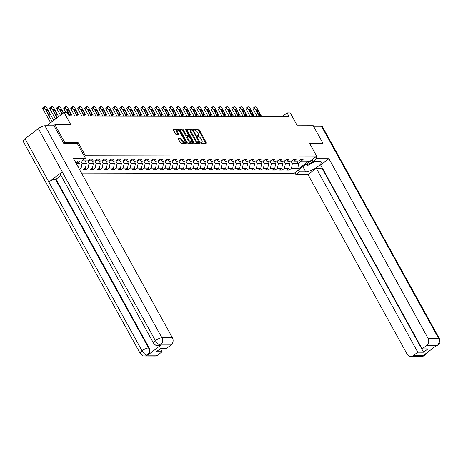 <?xml version="1.0" encoding="UTF-8"?>
<svg xmlns="http://www.w3.org/2000/svg" width="463" height="463" viewBox="0 0 463 463"><rect width="100%" height="100%" fill="white"/><g stroke="black" fill="none" stroke-linecap="round" stroke-linejoin="round"><path stroke-width="0.69" d="M200.913 142.737L201.498 143.235L206.185 143.241A0.845 0.37 52.8 0 0 206.301 143.206A0.845 0.37 52.8 0 0 206.232 142.535L199.2 129.796A0.845 0.37 52.8 0 0 198.367 129.084L193.598 129.102L194.228 130.068L194.836 130.068A2.697 1.181 52.8 0 1 197.498 132.337L198.083 133.396A2.697 1.181 52.8 0 1 198.309 135.543A2.697 1.181 52.8 0 1 197.921 135.659L197.232 135.682L197.279 136.157L198.471 136.649A2.697 1.181 52.8 0 1 201.133 138.917L201.718 139.982A2.697 1.181 52.8 0 1 201.937 142.124A2.697 1.181 52.8 0 1 201.555 142.245L200.867 142.268L200.913 142.737M178.353 138.206A0.845 0.37 52.8 0 0 178.232 138.24A0.845 0.37 52.8 0 0 178.301 138.912L180.275 142.482A0.845 0.37 52.8 0 0 181.108 143.194L186.311 143.206A0.845 0.37 52.8 0 0 186.433 143.165A0.845 0.37 52.8 0 0 186.363 142.494L179.331 129.756A0.845 0.37 52.8 0 0 178.498 129.05L173.295 129.038A0.845 0.37 52.8 0 0 173.174 129.073A0.845 0.37 52.8 0 0 173.243 129.744L175.627 134.062A0.845 0.37 52.8 0 0 176.455 134.774L178.683 134.774A0.845 0.37 52.8 0 0 178.805 134.739A0.845 0.37 52.8 0 0 178.735 134.067L177.555 131.926A2.257 0.99 52.8 0 1 177.37 130.132A2.257 0.99 52.8 0 1 179.916 131.932L184.54 140.318A2.257 0.99 52.8 0 1 184.731 142.112A2.257 0.99 52.8 0 1 182.185 140.312L181.409 138.917A0.845 0.37 52.8 0 0 180.582 138.206L178.168 138.344M321.97 143.935L322.89 143.235L312.942 125.213L296.986 125.178L290.22 112.92L287.077 112.914L289.062 116.52L69.224 116.103L67.233 112.497L64.091 112.492L46.63 125.768M77.292 143.495L78.247 142.772L64.855 142.743L54.9 124.721L70.856 124.75L64.091 112.492M78.247 142.772L85.412 155.747L316.663 156.187L293.918 173.486L81.5 173.081M322.89 143.235L309.498 143.212L316.663 156.187M193.991 142.511A0.845 0.37 52.8 0 0 194.825 143.217L200.028 143.229A0.845 0.37 52.8 0 0 200.149 143.194A0.845 0.37 52.8 0 0 200.08 142.523L193.048 129.785A0.845 0.37 52.8 0 0 192.214 129.073L187.011 129.067A0.845 0.37 52.8 0 0 186.89 129.102A0.845 0.37 52.8 0 0 186.959 129.773L193.991 142.511M193.169 143.217L187.966 143.206A0.845 0.37 52.8 0 1 187.133 142.5L180.101 129.756A0.845 0.37 52.8 0 1 180.032 129.09A0.845 0.37 52.8 0 1 180.153 129.05L182.381 129.055A0.845 0.37 52.8 0 1 183.209 129.762L186.062 134.93A0.845 0.37 52.8 0 0 186.896 135.642L188.372 135.642A0.845 0.37 52.8 0 0 188.493 135.607A0.845 0.37 52.8 0 0 188.424 134.936L185.455 129.559L185.403 129.084L186.074 129.559L193.221 142.511A0.845 0.37 52.8 0 1 193.291 143.183A0.845 0.37 52.8 0 1 193.169 143.217M53.505 125.78L54.9 124.721M64.855 142.743L63.929 143.449M75.92 162.964L78.588 160.933M84.457 156.477L85.412 155.747M79.422 169.308L81.181 167.971L85.493 167.982L83.253 169.684L85.95 169.689L88.19 167.982L92.507 167.994L90.262 169.701L92.959 169.707L95.204 168L99.516 168.005L97.271 169.713L99.967 169.718L102.213 168.011L106.525 168.017L104.285 169.724L106.982 169.73L109.222 168.023L113.539 168.034L111.294 169.742L113.991 169.742L116.236 168.04L120.548 168.046L118.302 169.753L120.999 169.759L123.245 168.052L127.556 168.057L125.317 169.765L128.008 169.771L130.253 168.063L134.571 168.075L132.325 169.776L135.022 169.782L137.268 168.081L141.58 168.086L139.334 169.794L142.031 169.799L144.277 168.092L148.588 168.098L146.349 169.805L149.04 169.811L151.285 168.104L155.603 168.115L153.357 169.817L156.054 169.823L158.294 168.115L162.611 168.127L160.366 169.834L163.063 169.84L165.308 168.133L169.62 168.138L167.374 169.846L170.071 169.852L172.317 168.144L176.629 168.156L174.389 169.857L177.086 169.863L179.326 168.156L183.643 168.167L181.398 169.875L184.095 169.875L186.34 168.173L190.652 168.179L188.406 169.886L191.103 169.892L193.349 168.185L197.66 168.191L195.421 169.898L198.118 169.904L200.357 168.196L204.675 168.208L202.429 169.915L205.126 169.915L207.372 168.214L211.684 168.219L209.438 169.927L212.135 169.933L214.381 168.225L218.692 168.231L216.452 169.938L219.144 169.944L221.389 168.237L225.707 168.248L223.461 169.95L226.158 169.956L228.404 168.254L232.715 168.26L230.47 169.967L233.167 169.973L235.412 168.266L239.724 168.272L237.484 169.979L240.175 169.985L242.421 168.277L246.738 168.289L244.493 169.99L247.19 169.996L249.43 168.289L253.747 168.3L251.502 170.008L254.199 170.014L256.444 168.306L260.756 168.312L258.51 170.019L261.207 170.025L263.453 168.318L267.764 168.324L265.525 170.031L268.222 170.037L270.461 168.329L274.779 168.341L272.533 170.048L275.23 170.048L277.476 168.347L281.788 168.353L279.542 170.06L282.239 170.066L284.485 168.358L288.796 168.364L286.556 170.071L289.253 170.077L291.493 168.37L299.133 168.387L308.48 161.28L300.84 161.269L303.086 159.561L300.389 159.556L298.143 161.263L293.831 161.251L296.071 159.55L293.38 159.544L291.134 161.246L286.817 161.24L289.062 159.532L286.365 159.527L284.126 161.234L279.808 161.228L282.054 159.521L279.357 159.515L277.111 161.222L272.8 161.211L275.045 159.509L272.348 159.504L270.103 161.211L265.785 161.199L268.031 159.492L265.334 159.486L263.094 161.193L258.776 161.188L261.022 159.48L258.325 159.475L256.08 161.182L251.768 161.17L254.013 159.469L251.316 159.463L249.071 161.17L244.759 161.159L246.999 159.451L244.302 159.451L242.062 161.153L237.745 161.147L239.99 159.44L237.293 159.434L235.048 161.141L230.736 161.136L232.982 159.428L230.285 159.422L228.039 161.13L223.727 161.118L225.967 159.411L223.27 159.411L221.03 161.112L216.713 161.107L218.958 159.399L216.262 159.394L214.016 161.101L209.704 161.095L211.95 159.388L209.253 159.382L207.007 161.089L202.696 161.078L204.935 159.376L202.244 159.37L199.999 161.072L195.681 161.066L197.927 159.359L195.23 159.353L192.99 161.06L188.672 161.055L190.918 159.347L188.221 159.341L185.976 161.049L181.664 161.037L183.909 159.336L181.212 159.33L178.967 161.037L174.649 161.026L176.895 159.318L174.198 159.313L171.958 161.02L167.641 161.014L169.886 159.307L167.189 159.301L164.944 161.008L160.632 161.002L162.878 159.295L160.181 159.289L157.935 160.997L153.623 160.985L155.863 159.278L153.166 159.278L150.926 160.979L146.609 160.974L148.855 159.266L146.158 159.26L143.912 160.968L139.6 160.962L141.846 159.255L139.149 159.249L136.903 160.956L132.592 160.945L134.831 159.243L132.134 159.237L129.895 160.939L125.577 160.933L127.823 159.226L125.126 159.22L122.88 160.927L118.569 160.921L120.814 159.214L118.117 159.208L115.872 160.916L111.56 160.904L113.8 159.203L111.108 159.197L108.863 160.904L104.545 160.892L106.791 159.185L104.094 159.179L101.854 160.887L97.537 160.881L99.782 159.174L97.085 159.168L94.84 160.875L90.528 160.869L92.774 159.162L90.077 159.156L87.831 160.864L82.02 160.852M76.36 163.763L80.07 160.939M85.053 160.858L86.361 163.225L82.049 163.219L80.788 160.939M82.049 163.219L81.181 167.971M86.361 163.225L85.493 167.982M90.528 160.869L88.491 160.36M92.068 160.869L93.376 163.236L89.058 163.231L87.75 160.864M89.058 163.231L88.19 167.982M93.376 163.236L92.507 167.994M97.537 160.881L95.505 160.372M99.076 160.881L100.384 163.254L96.072 163.242L94.759 160.875M96.072 163.242L95.204 168M100.384 163.254L99.516 168.005M104.545 160.892L102.514 160.383M106.085 160.898L107.393 163.265L103.081 163.26L101.773 160.887M103.081 163.26L102.213 168.011M107.393 163.265L106.525 168.017M111.56 160.904L109.523 160.395M113.099 160.91L114.407 163.277L110.09 163.271L108.782 160.904M110.09 163.271L109.222 168.023M114.407 163.277L113.539 168.034M118.569 160.921L116.537 160.412M120.108 160.921L121.416 163.294L117.098 163.283L115.791 160.916M117.098 163.283L116.236 168.04M121.416 163.294L120.548 168.046M125.577 160.933L123.546 160.424M127.117 160.939L128.425 163.306L124.113 163.3L122.805 160.927M124.113 163.3L123.245 168.052M128.425 163.306L127.556 168.057M132.592 160.945L130.554 160.435M134.125 160.95L135.433 163.317L131.122 163.312L129.814 160.939M131.122 163.312L130.253 168.063M135.433 163.317L134.571 168.075M139.6 160.962L137.569 160.453M141.14 160.962L142.448 163.335L138.13 163.323L136.822 160.956M138.13 163.323L137.268 168.081M142.448 163.335L141.58 168.086M146.609 160.974L144.578 160.464M148.148 160.974L149.456 163.346L145.145 163.335L143.837 160.968M145.145 163.335L144.277 168.092M149.456 163.346L148.588 168.098M153.623 160.985L151.586 160.476M155.157 160.991L156.465 163.358L152.153 163.352L150.845 160.979M152.153 163.352L151.285 168.104M156.465 163.358L155.603 168.115M160.632 161.002L158.601 160.493M162.172 161.002L163.48 163.375L159.162 163.364L157.854 160.997M159.162 163.364L158.294 168.115M163.48 163.375L162.611 168.127M167.641 161.014L165.609 160.505M169.18 161.014L170.488 163.387L166.176 163.375L164.869 161.008M166.176 163.375L165.308 168.133M170.488 163.387L169.62 168.138M174.649 161.026L172.618 160.516M176.189 161.031L177.497 163.398L173.185 163.393L171.877 161.02M173.185 163.393L172.317 168.144M177.497 163.398L176.629 168.156M181.664 161.037L179.627 160.528M183.203 161.043L184.511 163.41L180.194 163.404L178.886 161.037M180.194 163.404L179.326 168.156M184.511 163.41L183.643 168.167M188.672 161.055L186.641 160.545M190.212 161.055L191.52 163.427L187.208 163.416L185.894 161.049M187.208 163.416L186.34 168.173M191.52 163.427L190.652 168.179M195.681 161.066L193.65 160.557M197.221 161.072L198.529 163.439L194.217 163.433L192.909 161.06M194.217 163.433L193.349 168.185M198.529 163.439L197.66 168.191M202.696 161.078L200.658 160.568M204.235 161.083L205.543 163.451L201.226 163.445L199.918 161.072M201.226 163.445L200.357 168.196M205.543 163.451L204.675 168.208M209.704 161.095L207.673 160.586M211.244 161.095L212.552 163.468L208.234 163.456L206.926 161.089M208.234 163.456L207.372 168.214M212.552 163.468L211.684 168.219M216.713 161.107L214.682 160.597M218.252 161.107L219.56 163.48L215.249 163.474L213.941 161.101M215.249 163.474L214.381 168.225M219.56 163.48L218.692 168.231M223.727 161.118L221.69 160.609M225.261 161.124L226.569 163.491L222.257 163.485L220.949 161.112M222.257 163.485L221.389 168.237M226.569 163.491L225.707 168.248M230.736 161.136L228.705 160.626M232.276 161.136L233.584 163.508L229.266 163.497L227.958 161.13M229.266 163.497L228.404 168.254M233.584 163.508L232.715 168.26M237.745 161.147L235.713 160.638M239.284 161.147L240.592 163.52L236.28 163.508L234.972 161.141M236.28 163.508L235.412 168.266M240.592 163.52L239.724 168.272M244.759 161.159L242.722 160.649M246.293 161.165L247.601 163.532L243.289 163.526L241.981 161.153M243.289 163.526L242.421 168.277M247.601 163.532L246.738 168.289M251.768 161.17L249.736 160.667M253.307 161.176L254.615 163.543L250.298 163.537L248.99 161.17M250.298 163.537L249.43 168.289M254.615 163.543L253.747 168.3M258.776 161.188L256.745 160.678M260.316 161.188L261.624 163.561L257.312 163.549L256.004 161.182M257.312 163.549L256.444 168.306M261.624 163.561L260.756 168.312M265.785 161.199L263.754 160.69M267.325 161.205L268.633 163.572L264.321 163.566L263.013 161.193M264.321 163.566L263.453 168.318M268.633 163.572L267.764 168.324M272.8 161.211L270.762 160.702M274.339 161.217L275.647 163.584L271.33 163.578L270.022 161.205M271.33 163.578L270.461 168.329M275.647 163.584L274.779 168.341M279.808 161.228L277.777 160.719M281.348 161.228L282.656 163.601L278.344 163.589L277.03 161.222M278.344 163.589L277.476 168.347M282.656 163.601L281.788 168.353M286.817 161.24L284.786 160.73M288.356 161.246L289.664 163.613L285.353 163.607L284.045 161.234M285.353 163.607L284.485 168.358M289.664 163.613L288.796 168.364M293.831 161.251L291.794 160.742M296.899 161.257L298.207 163.63L292.361 163.618L291.053 161.246M292.361 163.618L291.493 168.37M301.309 161.269L298.207 163.63L299.133 168.387M300.84 161.269L298.809 160.759M287.077 112.914L282.349 116.508M77.084 163.208L79.352 163.213L78.681 161.998M79.352 163.213L78.531 167.704M288.449 168.63L289.253 170.077M281.44 168.619L282.239 170.066M274.432 168.601L275.23 170.048M267.423 168.59L268.222 170.037M260.409 168.578L261.207 170.025M253.4 168.561L254.199 170.014M246.391 168.549L247.19 169.996M239.377 168.538L240.175 169.985M232.368 168.52L233.167 169.973M225.359 168.509L226.158 169.956M218.345 168.497L219.144 169.944M211.336 168.486L212.135 169.933M204.328 168.468L205.126 169.915M197.313 168.457L198.118 169.904M190.305 168.445L191.103 169.892M183.296 168.428L184.095 169.875M176.287 168.416L177.086 169.863M169.273 168.405L170.071 169.852M162.264 168.387L163.063 169.84M155.255 168.376L156.054 169.823M148.241 168.364L149.04 169.811M141.232 168.353L142.031 169.799M134.224 168.335L135.022 169.782M127.209 168.324L128.008 169.771M120.201 168.312L120.999 169.759M113.192 168.295L113.991 169.742M106.177 168.283L106.982 169.73M99.169 168.272L99.967 169.718M92.16 168.254L92.959 169.707M85.151 168.243L85.95 169.689M200.901 142.708L200.942 142.708A2.697 1.181 52.8 0 0 201.324 142.592L201.937 142.124M198.309 135.543L197.689 136.012A2.697 1.181 52.8 0 1 197.307 136.128L197.267 136.128M205.722 143.241A0.845 0.37 52.8 0 0 205.618 143.003L198.586 130.265A0.845 0.37 52.8 0 0 197.753 129.553L193.632 129.547M192.319 130.068A0.845 0.37 52.8 0 0 191.601 129.542L186.855 129.536M199.57 143.229A0.845 0.37 52.8 0 0 199.466 142.992L199.049 142.239M198.997 142.239L192.863 130.56L191.636 130.062A2.697 1.181 52.8 0 0 191.254 130.178A2.697 1.181 52.8 0 0 191.479 132.325L195.699 139.971A2.697 1.181 52.8 0 0 198.361 142.234L198.997 142.239L198.511 142.604M191.254 130.178L190.64 130.647A2.697 1.181 52.8 0 0 190.86 132.794L191.479 132.325M198.384 142.702L197.742 142.702A2.697 1.181 52.8 0 1 195.079 140.434L190.86 132.794M179.997 129.518L181.762 129.524L182.381 129.055M187.943 135.966A0.845 0.37 52.8 0 1 187.88 136.076A0.845 0.37 52.8 0 1 187.758 136.11L186.282 136.105A0.845 0.37 52.8 0 1 185.449 135.399L182.596 130.23A0.845 0.37 52.8 0 0 181.762 129.524M188.522 135.578L189.141 136.701M191.775 141.475L192.608 142.974L193.221 142.511M189.026 140.295A2.257 0.99 52.8 0 0 191.566 142.089A2.257 0.99 52.8 0 0 191.381 140.295L189.749 137.343A0.845 0.37 52.8 0 0 188.921 136.631L187.44 136.631A0.845 0.37 52.8 0 0 187.324 136.666A0.845 0.37 52.8 0 0 187.393 137.337L189.026 140.295L188.406 140.758A2.257 0.99 52.8 0 0 190.953 142.558L191.566 142.089M186.826 137.1A0.845 0.37 52.8 0 0 186.705 137.135A0.845 0.37 52.8 0 0 186.774 137.806L187.393 137.337M188.406 140.758L186.774 137.806M184.731 142.112L184.112 142.581A2.257 0.99 52.8 0 1 181.571 140.781L180.796 139.386A0.845 0.37 52.8 0 0 179.962 138.674L178.197 138.674M177.37 130.132L176.75 130.601A2.257 0.99 52.8 0 0 176.941 132.395L177.555 131.926M178.226 134.774A0.845 0.37 52.8 0 0 178.122 134.536L176.941 132.395M179.007 130.751L178.712 130.225A0.845 0.37 52.8 0 0 177.885 129.518L173.139 129.507M185.854 143.2A0.845 0.37 52.8 0 0 185.75 142.963L184.94 141.499M288.987 162.386A2.274 1.939 -89.9 0 0 289.618 161.246M259.367 116.462L254.876 108.325A1.719 0.752 52.8 0 1 254.731 106.959A1.719 0.752 52.8 0 1 254.974 106.884L255.426 106.884A1.719 0.752 52.8 0 1 257.121 108.325L261.612 116.468M257.185 116.462L253.336 109.494A1.719 0.752 -127.2 0 1 253.197 108.122L254.731 106.959M288.611 161.697A2.274 1.939 -89.9 0 0 288.762 161.246M256.71 110.917L258.62 114.378A1.377 0.602 52.8 0 0 260.171 115.478A1.377 0.602 52.8 0 0 260.061 114.384L258.151 110.923A1.377 0.602 52.8 0 0 256.6 109.824A1.377 0.602 52.8 0 0 256.71 110.917M305.516 164.666A5.585 1.592 151.1 0 0 313.266 161.379M308.26 162.582A3.826 1.088 151.1 0 0 312.456 159.949M315.048 161.384L306.645 166.049L303.699 166.043M302.895 166.657L305.794 171.912A9.665 2.755 151.1 0 0 315.998 167.895A9.665 2.755 151.1 0 0 321.177 161.981A9.665 2.755 151.1 0 0 319.626 161.39L313.248 161.379L316.785 158.693L328.915 158.716L428.026 338.256L438.519 338.274L321.496 126.289L313.526 126.272M305.794 171.912L299.416 171.9L295.88 174.586L308.011 174.609L316.281 168.324L417.782 352.187L413.199 355.671L423.824 355.636L423.24 355.572L436.459 345.52L437.194 345.473L426.724 345.386A5.157 4.393 -89.9 0 0 428.026 338.256M322.364 168.115L316.281 168.324M322.08 168.335L423.576 352.198L427.939 348.876L422.146 348.865L320.645 165.002L328.915 158.716M312.236 159.556L313.248 161.379M315.772 156.864L316.785 158.693M294.867 172.757L295.88 174.586M298.404 170.071L299.416 171.9M308.011 174.609L407.122 354.149A5.157 4.393 -89.9 0 0 410.803 356.498A5.157 4.393 -89.9 0 0 413.199 355.671M321.496 126.289A5.284 1.505 -28.9 0 1 322.341 126.607L439.364 338.592A5.284 1.505 -28.9 0 0 438.519 338.274A5.157 4.393 90.1 0 1 437.217 345.404M422.146 348.865L426.724 345.386M423.576 352.198L417.782 352.187M322.063 143.866L309.886 143.912M303.572 166.142A9.665 2.755 151.1 0 0 304.145 166.043M425.069 354.178L423.848 355.572M426.209 353.31L424.583 355.399L423.824 355.642M439.364 338.592C440.695 343.94 439.294 342.637 439.416 343.494L437.946 345.242L437.194 345.473M153.542 343.152A5.284 1.505 -28.9 0 1 155.377 340.618C156.974 343.257 158.676 344.692 160.487 344.929L158.068 345.826C157.021 345.294 157.142 347.053 153.542 343.152L60.404 174.429A5.284 1.505 -28.9 0 1 62.239 171.895L38.354 128.633A5.284 1.505 -28.9 0 1 44.899 125.762L54.044 125.78L63.796 143.443L77.28 143.472L85.435 158.253L81.905 160.939L75.521 160.927A9.665 2.755 151.1 0 0 74.815 160.968M85.435 158.253L73.304 158.23L172.415 337.77A5.157 4.393 90.1 0 1 171.113 344.9L166.535 348.379L160.736 348.373L156.372 351.689L162.166 351.701L157.588 355.185A5.157 4.393 90.1 0 1 155.192 356.012L144.699 355.989A5.157 4.393 -89.9 0 0 147.095 355.162L157.588 355.185M144.699 355.989C143.646 355.462 143.767 357.216 140.173 353.321L23.15 141.337A5.284 1.505 -28.9 0 1 25.014 138.778L48.893 182.04A5.284 1.505 -28.9 0 1 55.41 179.193L148.548 347.916L149.155 347.916A5.157 4.393 90.1 0 1 147.853 355.046L161.072 344.999A5.157 4.393 90.1 0 1 158.676 345.826L158.068 345.826M38.354 128.633L25.014 138.778M44.899 125.762L161.923 337.747A5.284 1.505 -28.9 0 0 155.377 340.618L62.239 171.895L48.893 182.04L142.037 350.763C143.628 353.396 145.318 354.843 147.118 355.092L147.095 355.162M162.166 351.701L160.453 348.587M60.96 175.436L56.017 179.193L149.155 347.916M56.017 179.193L55.41 179.193M281.979 162.374A2.274 1.939 -89.9 0 0 282.604 161.234M252.358 116.45L247.861 108.307A1.719 0.752 52.8 0 1 247.722 106.941A1.719 0.752 52.8 0 1 247.965 106.866L248.417 106.872A1.719 0.752 52.8 0 1 250.113 108.313L254.604 116.456M250.17 116.444L246.328 109.476A1.719 0.752 -127.2 0 1 246.183 108.111L247.722 106.941M281.597 161.685A2.274 1.939 -89.9 0 0 281.753 161.228M249.702 110.906L251.612 114.367A1.377 0.602 52.8 0 0 253.163 115.461A1.377 0.602 52.8 0 0 253.047 114.367L251.137 110.906A1.377 0.602 52.8 0 0 249.586 109.812A1.377 0.602 52.8 0 0 249.702 110.906M274.97 162.363A2.274 1.939 -89.9 0 0 275.595 161.217M245.349 116.439L240.853 108.296A1.719 0.752 52.8 0 1 240.714 106.93A1.719 0.752 52.8 0 1 240.957 106.855L241.402 106.855A1.719 0.752 52.8 0 1 243.098 108.301L247.595 116.444M243.162 116.433L239.313 109.465A1.719 0.752 -127.2 0 1 239.174 108.099L240.714 106.93M274.588 161.674A2.274 1.939 -89.9 0 0 274.738 161.217M242.687 110.894L244.603 114.355A1.377 0.602 52.8 0 0 246.154 115.449A1.377 0.602 52.8 0 0 246.038 114.355L244.128 110.894A1.377 0.602 52.8 0 0 242.577 109.8A1.377 0.602 52.8 0 0 242.687 110.894M267.955 162.345A2.274 1.939 -89.9 0 0 268.586 161.205M238.335 116.427L233.844 108.284A1.719 0.752 52.8 0 1 233.699 106.918A1.719 0.752 52.8 0 1 233.942 106.843L234.394 106.843A1.719 0.752 52.8 0 1 236.089 108.284L240.586 116.427M236.153 116.421L232.304 109.453A1.719 0.752 -127.2 0 1 232.166 108.087L233.699 106.918M267.579 161.656A2.274 1.939 -89.9 0 0 267.73 161.205M235.679 110.877L237.588 114.338A1.377 0.602 52.8 0 0 239.139 115.437A1.377 0.602 52.8 0 0 239.03 114.344L237.12 110.883A1.377 0.602 52.8 0 0 235.569 109.789A1.377 0.602 52.8 0 0 235.679 110.877M260.947 162.334A2.274 1.939 -89.9 0 0 261.572 161.193M231.326 116.41L226.829 108.267A1.719 0.752 52.8 0 1 226.691 106.901A1.719 0.752 52.8 0 1 226.934 106.831L227.385 106.831A1.719 0.752 52.8 0 1 229.081 108.273L233.572 116.416M229.144 116.41L225.296 109.436A1.719 0.752 -127.2 0 1 225.151 108.07L226.691 106.901M260.565 161.645A2.274 1.939 -89.9 0 0 260.721 161.188M228.67 110.865L230.58 114.326A1.377 0.602 52.8 0 0 232.131 115.42A1.377 0.602 52.8 0 0 232.015 114.332L230.105 110.871A1.377 0.602 52.8 0 0 228.554 109.772A1.377 0.602 52.8 0 0 228.67 110.865M253.938 162.322A2.274 1.939 -89.9 0 0 254.563 161.176M224.318 116.398L219.821 108.255A1.719 0.752 52.8 0 1 219.682 106.889A1.719 0.752 52.8 0 1 219.925 106.814L220.371 106.814A1.719 0.752 52.8 0 1 222.066 108.261L226.563 116.404M222.13 116.392L218.281 109.424A1.719 0.752 -127.2 0 1 218.142 108.058L219.682 106.889M253.556 161.633A2.274 1.939 -89.9 0 0 253.712 161.176M221.661 110.854L223.571 114.315A1.377 0.602 52.8 0 0 225.122 115.409A1.377 0.602 52.8 0 0 225.006 114.315L223.097 110.854A1.377 0.602 52.8 0 0 221.546 109.76A1.377 0.602 52.8 0 0 221.661 110.854M246.929 162.305A2.274 1.939 -89.9 0 0 247.555 161.165M217.303 116.387L212.812 108.244A1.719 0.752 52.8 0 1 212.667 106.878A1.719 0.752 52.8 0 1 212.916 106.803L213.362 106.803A1.719 0.752 52.8 0 1 215.058 108.249L219.555 116.387M215.121 116.381L211.273 109.413A1.719 0.752 -127.2 0 1 211.134 108.047L212.667 106.878M246.547 161.616A2.274 1.939 -89.9 0 0 246.698 161.165M214.647 110.836L216.557 114.297A1.377 0.602 52.8 0 0 218.108 115.397A1.377 0.602 52.8 0 0 217.998 114.303L216.088 110.842A1.377 0.602 52.8 0 0 214.537 109.748A1.377 0.602 52.8 0 0 214.647 110.836M239.915 162.293A2.274 1.939 -89.9 0 0 240.54 161.153M210.295 116.369L205.798 108.232A1.719 0.752 52.8 0 1 205.659 106.86A1.719 0.752 52.8 0 1 205.902 106.791L206.353 106.791A1.719 0.752 52.8 0 1 208.049 108.232L212.54 116.375M208.113 116.369L204.264 109.395A1.719 0.752 -127.2 0 1 204.119 108.029L205.659 106.86M239.533 161.604A2.274 1.939 -89.9 0 0 239.689 161.153M207.638 110.825L209.548 114.286A1.377 0.602 52.8 0 0 211.099 115.385A1.377 0.602 52.8 0 0 210.989 114.292L209.073 110.831A1.377 0.602 52.8 0 0 207.522 109.731A1.377 0.602 52.8 0 0 207.638 110.825M232.906 162.281A2.274 1.939 -89.9 0 0 233.531 161.141M203.286 116.358L198.789 108.215A1.719 0.752 52.8 0 1 198.65 106.849A1.719 0.752 52.8 0 1 198.893 106.774L199.345 106.779A1.719 0.752 52.8 0 1 201.035 108.22L205.531 116.363M201.098 116.352L197.255 109.384A1.719 0.752 -127.2 0 1 197.111 108.018L198.65 106.849M232.524 161.593A2.274 1.939 -89.9 0 0 232.681 161.136M200.629 110.813L202.539 114.274A1.377 0.602 52.8 0 0 204.09 115.368A1.377 0.602 52.8 0 0 203.975 114.274L202.065 110.813A1.377 0.602 52.8 0 0 200.514 109.719A1.377 0.602 52.8 0 0 200.629 110.813M225.898 162.27A2.274 1.939 -89.9 0 0 226.523 161.124M196.271 116.346L191.78 108.203A1.719 0.752 52.8 0 1 191.636 106.837A1.719 0.752 52.8 0 1 191.885 106.762L192.33 106.762A1.719 0.752 52.8 0 1 194.026 108.209L198.523 116.346M194.09 116.34L190.241 109.372A1.719 0.752 -127.2 0 1 190.102 108.006L191.636 106.837M225.516 161.575A2.274 1.939 -89.9 0 0 225.666 161.124M193.615 110.802L195.525 114.263A1.377 0.602 52.8 0 0 197.076 115.356A1.377 0.602 52.8 0 0 196.966 114.263L195.056 110.802A1.377 0.602 52.8 0 0 193.505 109.708A1.377 0.602 52.8 0 0 193.615 110.802M218.883 162.253A2.274 1.939 -89.9 0 0 219.514 161.112M189.263 116.329L184.772 108.192A1.719 0.752 52.8 0 1 184.627 106.826A1.719 0.752 52.8 0 1 184.87 106.75L185.322 106.75A1.719 0.752 52.8 0 1 187.017 108.192L191.508 116.335M187.081 116.329L183.232 109.361A1.719 0.752 -127.2 0 1 183.093 107.989L184.627 106.826M218.507 161.564A2.274 1.939 -89.9 0 0 218.658 161.112M186.606 110.784L188.516 114.245A1.377 0.602 52.8 0 0 190.067 115.345A1.377 0.602 52.8 0 0 189.957 114.251L188.042 110.79A1.377 0.602 52.8 0 0 186.491 109.69A1.377 0.602 52.8 0 0 186.606 110.784M211.875 162.241A2.274 1.939 -89.9 0 0 212.5 161.101M182.254 116.317L177.757 108.174A1.719 0.752 52.8 0 1 177.618 106.808A1.719 0.752 52.8 0 1 177.861 106.733L178.313 106.739A1.719 0.752 52.8 0 1 180.003 108.18L184.5 116.323M180.066 116.311L176.224 109.343A1.719 0.752 -127.2 0 1 176.079 107.977L177.618 106.808M211.493 161.552A2.274 1.939 -89.9 0 0 211.649 161.095M179.598 110.773L181.508 114.234A1.377 0.602 52.8 0 0 183.059 115.328A1.377 0.602 52.8 0 0 182.943 114.234L181.033 110.773A1.377 0.602 52.8 0 0 179.482 109.679A1.377 0.602 52.8 0 0 179.598 110.773M204.866 162.229A2.274 1.939 -89.9 0 0 205.491 161.083M175.245 116.306L170.749 108.163A1.719 0.752 52.8 0 1 170.604 106.797A1.719 0.752 52.8 0 1 170.853 106.722L171.298 106.722A1.719 0.752 52.8 0 1 172.994 108.168L177.491 116.311M173.058 116.3L169.209 109.332A1.719 0.752 -127.2 0 1 169.07 107.966L170.604 106.797M204.484 161.535A2.274 1.939 -89.9 0 0 204.634 161.083M172.583 110.761L174.499 114.222A1.377 0.602 52.8 0 0 176.05 115.316A1.377 0.602 52.8 0 0 175.934 114.222L174.024 110.761A1.377 0.602 52.8 0 0 172.473 109.667A1.377 0.602 52.8 0 0 172.583 110.761M197.851 162.212A2.274 1.939 -89.9 0 0 198.482 161.072M168.231 116.294L163.74 108.151A1.719 0.752 52.8 0 1 163.595 106.785A1.719 0.752 52.8 0 1 163.838 106.71L164.29 106.71A1.719 0.752 52.8 0 1 165.986 108.151L170.477 116.294M166.049 116.288L162.2 109.32A1.719 0.752 -127.2 0 1 162.062 107.954L163.595 106.785M197.475 161.523A2.274 1.939 -89.9 0 0 197.626 161.072M165.575 110.744L167.484 114.205A1.377 0.602 52.8 0 0 169.036 115.304A1.377 0.602 52.8 0 0 168.926 114.211L167.016 110.75A1.377 0.602 52.8 0 0 165.465 109.65A1.377 0.602 52.8 0 0 165.575 110.744M190.843 162.2A2.274 1.939 -89.9 0 0 191.468 161.06M161.222 116.277L156.726 108.134A1.719 0.752 52.8 0 1 156.587 106.768A1.719 0.752 52.8 0 1 156.83 106.698L157.281 106.698A1.719 0.752 52.8 0 1 158.977 108.139L163.468 116.282M159.035 116.277L155.192 109.303A1.719 0.752 -127.2 0 1 155.047 107.937L156.587 106.768M190.461 161.512A2.274 1.939 -89.9 0 0 190.617 161.055M158.566 110.732L160.476 114.193A1.377 0.602 52.8 0 0 162.027 115.287A1.377 0.602 52.8 0 0 161.911 114.199L160.001 110.738A1.377 0.602 52.8 0 0 158.45 109.638A1.377 0.602 52.8 0 0 158.566 110.732M183.834 162.189A2.274 1.939 -89.9 0 0 184.459 161.043M154.214 116.265L149.717 108.122A1.719 0.752 52.8 0 1 149.578 106.756A1.719 0.752 52.8 0 1 149.821 106.681L150.267 106.681A1.719 0.752 52.8 0 1 151.962 108.128L156.459 116.271M152.026 116.259L148.177 109.291A1.719 0.752 -127.2 0 1 148.038 107.925L149.578 106.756M183.452 161.5A2.274 1.939 -89.9 0 0 183.603 161.043M151.551 110.721L153.467 114.182A1.377 0.602 52.8 0 0 155.018 115.275A1.377 0.602 52.8 0 0 154.902 114.182L152.993 110.721A1.377 0.602 52.8 0 0 151.442 109.627A1.377 0.602 52.8 0 0 151.551 110.721M176.82 162.172A2.274 1.939 -89.9 0 0 177.451 161.031M147.199 116.254L142.708 108.111A1.719 0.752 52.8 0 1 142.563 106.745A1.719 0.752 52.8 0 1 142.807 106.669L143.258 106.669A1.719 0.752 52.8 0 1 144.954 108.116L149.451 116.254M145.017 116.248L141.169 109.28A1.719 0.752 -127.2 0 1 141.03 107.914L142.563 106.745M176.444 161.483A2.274 1.939 -89.9 0 0 176.594 161.031M144.543 110.703L146.453 114.164A1.377 0.602 52.8 0 0 148.004 115.264A1.377 0.602 52.8 0 0 147.894 114.17L145.984 110.709A1.377 0.602 52.8 0 0 144.433 109.615A1.377 0.602 52.8 0 0 144.543 110.703M169.811 162.16A2.274 1.939 -89.9 0 0 170.436 161.02M140.191 116.236L135.694 108.099A1.719 0.752 52.8 0 1 135.555 106.727A1.719 0.752 52.8 0 1 135.798 106.658L136.249 106.658A1.719 0.752 52.8 0 1 137.945 108.099L142.436 116.242M138.009 116.236L134.16 109.262A1.719 0.752 -127.2 0 1 134.015 107.896L135.555 106.727M169.429 161.471A2.274 1.939 -89.9 0 0 169.585 161.02M137.534 110.692L139.444 114.153A1.377 0.602 52.8 0 0 140.995 115.246A1.377 0.602 52.8 0 0 140.879 114.158L138.969 110.698A1.377 0.602 52.8 0 0 137.418 109.598A1.377 0.602 52.8 0 0 137.534 110.692M162.802 162.148A2.274 1.939 -89.9 0 0 163.427 161.002M133.182 116.225L128.685 108.082A1.719 0.752 52.8 0 1 128.546 106.716A1.719 0.752 52.8 0 1 128.789 106.64L129.235 106.64A1.719 0.752 52.8 0 1 130.931 108.087L135.428 116.23M130.994 116.219L127.146 109.251A1.719 0.752 -127.2 0 1 127.007 107.885L128.546 106.716M162.42 161.46A2.274 1.939 -89.9 0 0 162.577 161.002M130.525 110.68L132.435 114.141A1.377 0.602 52.8 0 0 133.986 115.235A1.377 0.602 52.8 0 0 133.871 114.141L131.961 110.68A1.377 0.602 52.8 0 0 130.41 109.586A1.377 0.602 52.8 0 0 130.525 110.68M155.794 162.131A2.274 1.939 -89.9 0 0 156.419 160.991M126.168 116.213L121.676 108.07A1.719 0.752 52.8 0 1 121.532 106.704A1.719 0.752 52.8 0 1 121.781 106.629L122.226 106.629A1.719 0.752 52.8 0 1 123.922 108.076L128.419 116.213M123.986 116.207L120.137 109.239A1.719 0.752 -127.2 0 1 119.998 107.873L121.532 106.704M155.412 161.442A2.274 1.939 -89.9 0 0 155.562 160.991M123.511 110.669L125.421 114.129A1.377 0.602 52.8 0 0 126.972 115.223A1.377 0.602 52.8 0 0 126.862 114.129L124.952 110.669A1.377 0.602 52.8 0 0 123.401 109.575A1.377 0.602 52.8 0 0 123.511 110.669M148.779 162.119A2.274 1.939 -89.9 0 0 149.404 160.979M119.159 116.196L114.662 108.058A1.719 0.752 52.8 0 1 114.523 106.693A1.719 0.752 52.8 0 1 114.766 106.617L115.218 106.617A1.719 0.752 52.8 0 1 116.913 108.058L121.404 116.201M116.977 116.196L113.128 109.227A1.719 0.752 -127.2 0 1 112.984 107.856L114.523 106.693M148.397 161.431A2.274 1.939 -89.9 0 0 148.554 160.979M116.502 110.651L118.412 114.112A1.377 0.602 52.8 0 0 119.963 115.212A1.377 0.602 52.8 0 0 119.853 114.118L117.938 110.657A1.377 0.602 52.8 0 0 116.387 109.557A1.377 0.602 52.8 0 0 116.502 110.651M141.771 162.108A2.274 1.939 -89.9 0 0 142.396 160.968M112.15 116.184L107.653 108.041A1.719 0.752 52.8 0 1 107.514 106.675A1.719 0.752 52.8 0 1 107.757 106.6L108.209 106.606A1.719 0.752 52.8 0 1 109.899 108.047L114.396 116.19M109.962 116.178L106.12 109.21A1.719 0.752 -127.2 0 1 105.975 107.844L107.514 106.675M141.389 161.419A2.274 1.939 -89.9 0 0 141.545 160.962M109.494 110.64L111.404 114.101A1.377 0.602 52.8 0 0 112.955 115.194A1.377 0.602 52.8 0 0 112.839 114.101L110.929 110.64A1.377 0.602 52.8 0 0 109.378 109.546A1.377 0.602 52.8 0 0 109.494 110.64M134.762 162.096A2.274 1.939 -89.9 0 0 135.387 160.95M105.136 116.172L100.645 108.029A1.719 0.752 52.8 0 1 100.5 106.664A1.719 0.752 52.8 0 1 100.749 106.588L101.194 106.588A1.719 0.752 52.8 0 1 102.89 108.035L107.387 116.178M102.954 116.167L99.105 109.199A1.719 0.752 -127.2 0 1 98.966 107.833L100.5 106.664M134.38 161.402A2.274 1.939 -89.9 0 0 134.53 160.95M102.479 110.628L104.389 114.089A1.377 0.602 52.8 0 0 105.94 115.183A1.377 0.602 52.8 0 0 105.83 114.089L103.92 110.628A1.377 0.602 52.8 0 0 102.369 109.534A1.377 0.602 52.8 0 0 102.479 110.628M127.747 162.079A2.274 1.939 -89.9 0 0 128.378 160.939M98.127 116.155L93.636 108.018A1.719 0.752 52.8 0 1 93.491 106.652A1.719 0.752 52.8 0 1 93.734 106.577L94.186 106.577A1.719 0.752 52.8 0 1 95.882 108.018L100.373 116.161M95.945 116.155L92.096 109.187A1.719 0.752 -127.2 0 1 91.958 107.821L93.491 106.652M127.371 161.39A2.274 1.939 -89.9 0 0 127.522 160.939M95.471 110.611L97.38 114.072A1.377 0.602 52.8 0 0 98.932 115.171A1.377 0.602 52.8 0 0 98.822 114.077L96.906 110.616A1.377 0.602 52.8 0 0 95.355 109.517A1.377 0.602 52.8 0 0 95.471 110.611M120.739 162.067A2.274 1.939 -89.9 0 0 121.364 160.927M91.118 116.144L86.622 108.001A1.719 0.752 52.8 0 1 86.483 106.635A1.719 0.752 52.8 0 1 86.726 106.565L87.177 106.565A1.719 0.752 52.8 0 1 88.867 108.006L93.364 116.149M88.931 116.138L85.088 109.17A1.719 0.752 -127.2 0 1 84.943 107.804L86.483 106.635M120.357 161.379A2.274 1.939 -89.9 0 0 120.513 160.921M88.462 110.599L90.372 114.06A1.377 0.602 52.8 0 0 91.923 115.154A1.377 0.602 52.8 0 0 91.807 114.066L89.897 110.599A1.377 0.602 52.8 0 0 88.346 109.505A1.377 0.602 52.8 0 0 88.462 110.599M113.73 162.056A2.274 1.939 -89.9 0 0 114.355 160.91M84.11 116.132L79.613 107.989A1.719 0.752 52.8 0 1 79.468 106.623A1.719 0.752 52.8 0 1 79.717 106.548L80.163 106.548A1.719 0.752 52.8 0 1 81.858 107.995L86.355 116.138M81.922 116.126L78.073 109.158A1.719 0.752 -127.2 0 1 77.934 107.792L79.468 106.623M113.348 161.367A2.274 1.939 -89.9 0 0 113.499 160.91M81.447 110.588L83.363 114.048A1.377 0.602 52.8 0 0 84.914 115.142A1.377 0.602 52.8 0 0 84.798 114.048L82.889 110.588A1.377 0.602 52.8 0 0 81.338 109.494A1.377 0.602 52.8 0 0 81.447 110.588M106.716 162.038A2.274 1.939 -89.9 0 0 107.347 160.898M77.095 116.12L72.604 107.977A1.719 0.752 52.8 0 1 72.46 106.612A1.719 0.752 52.8 0 1 72.703 106.536L73.154 106.536A1.719 0.752 52.8 0 1 74.85 107.983L79.341 116.12M74.913 116.115L71.065 109.146A1.719 0.752 -127.2 0 1 70.926 107.781L72.46 106.612M106.34 161.35A2.274 1.939 -89.9 0 0 106.49 160.898M74.439 110.57L76.349 114.031A1.377 0.602 52.8 0 0 77.9 115.131A1.377 0.602 52.8 0 0 77.79 114.037L75.88 110.576A1.377 0.602 52.8 0 0 74.329 109.482A1.377 0.602 52.8 0 0 74.439 110.57M99.707 162.027A2.274 1.939 -89.9 0 0 100.332 160.887M70.087 116.103L65.59 107.96A1.719 0.752 52.8 0 1 65.451 106.594A1.719 0.752 52.8 0 1 65.694 106.525L66.145 106.525A1.719 0.752 52.8 0 1 67.841 107.966L72.332 116.109M65.914 112.497L64.056 109.129A1.719 0.752 -127.2 0 1 63.911 107.763L65.451 106.594M99.325 161.338A2.274 1.939 -89.9 0 0 99.481 160.881M67.43 110.559L69.34 114.02A1.377 0.602 52.8 0 0 70.891 115.113A1.377 0.602 52.8 0 0 70.775 114.025L68.865 110.564A1.377 0.602 52.8 0 0 67.314 109.465A1.377 0.602 52.8 0 0 67.43 110.559M92.698 162.015A2.274 1.939 -89.9 0 0 93.323 160.869M61.978 114.101L58.581 107.948A1.719 0.752 52.8 0 1 58.442 106.583A1.719 0.752 52.8 0 1 58.685 106.507L59.131 106.507A1.719 0.752 52.8 0 1 60.827 107.954L63.558 112.897M60.439 115.27L57.042 109.118A1.719 0.752 -127.2 0 1 56.903 107.752L58.442 106.583M92.316 161.327A2.274 1.939 -89.9 0 0 92.467 160.869M63.275 113.111L61.857 110.547A1.377 0.602 52.8 0 0 60.306 109.453A1.377 0.602 52.8 0 0 60.416 110.547L62.262 113.881M85.684 161.998A2.274 1.939 -89.9 0 0 86.315 160.858M57.042 117.851L51.572 107.937A1.719 0.752 52.8 0 1 51.428 106.571A1.719 0.752 52.8 0 1 51.671 106.496L52.122 106.496A1.719 0.752 52.8 0 1 53.818 107.943L58.622 116.647M55.508 119.02L50.033 109.106A1.719 0.752 -127.2 0 1 49.894 107.74L51.428 106.571M85.308 161.309A2.274 1.939 -89.9 0 0 85.458 160.858M53.407 110.535L55.317 113.996A1.377 0.602 52.8 0 0 56.868 115.09A1.377 0.602 52.8 0 0 56.758 113.996L54.848 110.535A1.377 0.602 52.8 0 0 53.297 109.442A1.377 0.602 52.8 0 0 53.407 110.535M52.111 121.601L44.558 107.925A1.719 0.752 52.8 0 1 44.419 106.554A1.719 0.752 52.8 0 1 44.662 106.484L45.114 106.484A1.719 0.752 52.8 0 1 46.809 107.925L53.691 120.397M50.571 122.77L43.024 109.089A1.719 0.752 -127.2 0 1 42.88 107.723L44.419 106.554M46.398 110.518L48.308 113.979A1.377 0.602 52.8 0 0 49.859 115.079A1.377 0.602 52.8 0 0 49.744 113.985L47.834 110.524A1.377 0.602 52.8 0 0 46.283 109.424A1.377 0.602 52.8 0 0 46.398 110.518M200.942 142.708L201.555 142.245M197.307 136.128L197.921 135.659M197.753 129.553L198.367 129.084M198.586 130.265L199.2 129.796M205.618 143.003L206.232 142.535M191.601 129.542L192.214 129.073M192.533 130.172L193.048 129.785M199.466 142.992L200.08 142.523M195.079 140.434L195.699 139.971M197.742 142.702L198.361 142.234M182.596 130.23L183.209 129.762M185.449 135.399L186.062 134.93M186.282 136.105L186.896 135.642M187.758 136.11L188.372 135.642M185.634 129.889L186.074 129.559M179.962 138.674L180.582 138.206M180.796 139.386L181.409 138.917M181.571 140.781L182.185 140.312M178.122 134.536L178.735 134.067M177.885 129.518L178.498 129.05M178.712 130.225L179.331 129.756M185.75 142.963L186.363 142.494M254.876 108.325L253.336 109.494M257.139 111.693L258.151 110.923M259.147 115.073L260.061 114.384M424.583 355.399C424.363 355.839 423.263 356.215 421.295 356.516A5.157 4.393 -89.9 0 0 423.691 355.688M435.48 346.266L437.066 345.52M147.853 355.046L147.124 355.092M171.113 344.9L160.487 344.929M160.464 344.993L161.072 344.999M160.62 344.877A5.157 4.393 90.1 0 0 161.923 337.747L172.415 337.77M140.173 353.321A5.284 1.505 -28.9 0 1 142.037 350.763A5.284 1.505 -28.9 0 1 148.548 347.916C149.809 350.653 149.375 353.032 147.246 355.046M247.861 108.307L246.328 109.476M250.124 111.676L251.137 110.906M252.138 115.061L253.047 114.367M240.853 108.296L239.313 109.465M243.116 111.664L244.128 110.894M245.13 115.05L246.038 114.355M233.844 108.284L232.304 109.453M236.107 111.652L237.12 110.883M238.121 115.032L239.03 114.344M226.829 108.267L225.296 109.436M229.092 111.635L230.105 110.871M231.106 115.021L232.015 114.332M219.821 108.255L218.281 109.424M222.084 111.624L223.097 110.854M224.098 115.009L225.006 114.315M212.812 108.244L211.273 109.413M215.075 111.612L216.088 110.842M217.089 114.992L217.998 114.303M205.798 108.232L204.264 109.395M208.066 111.6L209.073 110.831M210.075 114.98L210.989 114.292M198.789 108.215L197.255 109.384M201.052 111.583L202.065 110.813M203.066 114.969L203.975 114.274M191.78 108.203L190.241 109.372M194.043 111.571L195.056 110.802M196.057 114.957L196.966 114.263M184.772 108.192L183.232 109.361M187.035 111.56L188.042 110.79M189.043 114.94L189.957 114.251M177.757 108.174L176.224 109.343M180.02 111.542L181.033 110.773M182.034 114.928L182.943 114.234M170.749 108.163L169.209 109.332M173.012 111.531L174.024 110.761M175.026 114.917L175.934 114.222M163.74 108.151L162.2 109.32M166.003 111.519L167.016 110.75M168.011 114.899L168.926 114.211M156.726 108.134L155.192 109.303M158.988 111.502L160.001 110.738M161.002 114.888L161.911 114.199M149.717 108.122L148.177 109.291M151.98 111.49L152.993 110.721M153.994 114.876L154.902 114.182M142.708 108.111L141.169 109.28M144.971 111.479L145.984 110.709M146.985 114.859L147.894 114.17M135.694 108.099L134.16 109.262M137.957 111.467L138.969 110.698M139.971 114.847L140.879 114.158M128.685 108.082L127.146 109.251M130.948 111.45L131.961 110.68M132.962 114.836L133.871 114.141M121.676 108.07L120.137 109.239M123.939 111.438L124.952 110.669M125.953 114.824L126.862 114.129M114.662 108.058L113.128 109.227M116.931 111.427L117.938 110.657M118.939 114.807L119.853 114.118M107.653 108.041L106.12 109.21M109.916 111.409L110.929 110.64M111.93 114.795L112.839 114.101M100.645 108.029L99.105 109.199M102.908 111.398L103.92 110.628M104.922 114.783L105.83 114.089M93.636 108.018L92.096 109.187M95.899 111.386L96.906 110.616M97.907 114.766L98.822 114.077M86.622 108.001L85.088 109.17M88.884 111.369L89.897 110.599M90.898 114.755L91.807 114.066M79.613 107.989L78.073 109.158M81.876 111.357L82.889 110.588M83.89 114.743L84.798 114.048M72.604 107.977L71.065 109.146M74.867 111.346L75.88 110.576M76.875 114.726L77.79 114.037M65.59 107.96L64.056 109.129M67.853 111.334L68.865 110.564M69.867 114.714L70.775 114.025M58.581 107.948L57.042 109.118M60.844 111.317L61.857 110.547M51.572 107.937L50.033 109.106M53.835 111.305L54.848 110.535M55.849 114.691L56.758 113.996M44.558 107.925L43.024 109.089M46.821 111.294L47.834 110.524M48.835 114.674L49.744 113.985M198.465 142.679L199.084 142.21M187.88 136.076L188.493 135.607M186.705 137.135L187.324 136.666M410.803 356.498L421.295 356.516M437.946 345.242L435.44 346.295"/></g></svg>
